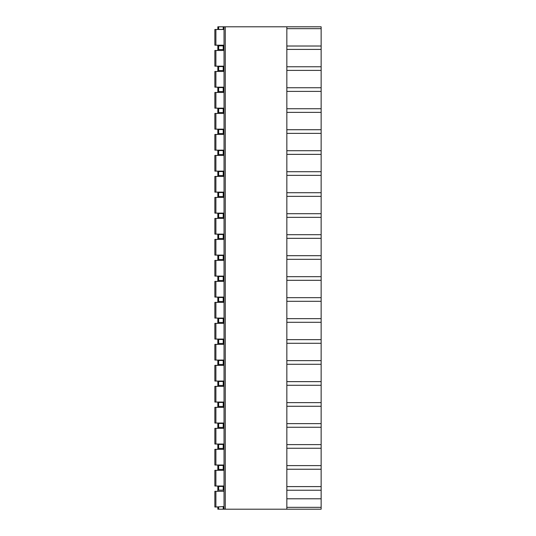 <?xml version="1.0" encoding="UTF-8"?>
<svg xmlns="http://www.w3.org/2000/svg" width="536" height="536" viewBox="0 0 536 536"><rect width="100%" height="100%" fill="white"/><g stroke="black" fill="none" stroke-linecap="round" stroke-linejoin="round"><path stroke-width="0.8" d="M286.84 28.663L321.138 28.663L321.138 26.8L286.84 26.8L286.84 509.2L321.138 509.2L321.138 507.337L286.84 507.337M218.648 26.8L218.648 29.406L217.837 29.406L217.837 26.8L286.84 26.8M321.138 28.663L321.138 507.337M321.138 490.232L286.84 490.232M321.138 486.594L286.84 486.594M321.138 498.788L286.84 498.788M217.837 507.009L217.837 509.2L286.84 509.2M224.035 26.8L224.035 509.2M215.894 29.487L215.894 45.192L214.862 45.192L214.862 29.487L224.035 29.487M215.894 45.192L224.035 45.192M215.894 50.478L215.894 66.183L214.862 66.183L214.862 50.478L224.035 50.478M215.894 66.183L224.035 66.183M215.894 71.469L215.894 87.174L214.862 87.174L214.862 71.469L224.035 71.469M215.894 87.174L224.035 87.174M215.894 92.46L215.894 108.165L214.862 108.165L214.862 92.46L224.035 92.46M215.894 108.165L224.035 108.165M215.894 113.451L215.894 129.156L214.862 129.156L214.862 113.451L224.035 113.451M215.894 129.156L224.035 129.156M215.894 134.442L215.894 150.147L214.862 150.147L214.862 134.442L224.035 134.442M215.894 150.147L224.035 150.147M215.894 155.44L215.894 171.138L214.862 171.138L214.862 155.44L224.035 155.44M215.894 171.138L224.035 171.138M215.894 176.431L215.894 192.129L214.862 192.129L214.862 176.431L224.035 176.431M215.894 192.129L224.035 192.129M215.894 197.422L215.894 213.12L214.862 213.12L214.862 197.422L224.035 197.422M215.894 213.12L224.035 213.12M215.894 218.413L215.894 234.118L214.862 234.118L214.862 218.413L224.035 218.413M215.894 234.118L224.035 234.118M215.894 239.404L215.894 255.109L214.862 255.109L214.862 239.404L224.035 239.404M215.894 255.109L224.035 255.109M215.894 260.396L215.894 276.1L214.862 276.1L214.862 260.396L224.035 260.396M215.894 276.1L224.035 276.1M215.894 281.387L215.894 297.091L214.862 297.091L214.862 281.387L224.035 281.387M215.894 297.091L224.035 297.091M215.894 302.378L215.894 318.083L214.862 318.083L214.862 302.378L224.035 302.378M215.894 318.083L224.035 318.083M215.894 323.375L215.894 339.074L214.862 339.074L214.862 323.375L224.035 323.375M215.894 339.074L224.035 339.074M215.894 344.367L215.894 360.065L214.862 360.065L214.862 344.367L224.035 344.367M215.894 360.065L224.035 360.065M215.894 365.358L215.894 381.056L214.862 381.056L214.862 365.358L224.035 365.358M215.894 381.056L224.035 381.056M215.894 386.349L215.894 402.054L214.862 402.054L214.862 386.349L224.035 386.349M215.894 402.054L224.035 402.054M215.894 407.34L215.894 423.045L214.862 423.045L214.862 407.34L224.035 407.34M215.894 423.045L224.035 423.045M215.894 428.331L215.894 444.036L214.862 444.036L214.862 428.331L224.035 428.331M215.894 444.036L224.035 444.036M215.894 449.322L215.894 465.027L214.862 465.027L214.862 449.322L224.035 449.322M215.894 465.027L224.035 465.027M215.894 470.313L215.894 486.018L214.862 486.018L214.862 470.313L224.035 470.313M215.894 486.018L224.035 486.018M215.894 491.304L215.894 507.009L214.862 507.009L214.862 491.304L224.035 491.304M215.894 507.009L223.217 506.594L223.217 509.2M224.035 506.594L223.217 506.594M224.035 29.406L218.648 29.406M224.035 49.567L217.837 49.567L217.837 50.478M224.035 45.848L223.217 45.848L223.217 49.567M224.035 70.558L217.837 70.558L217.837 71.469M224.035 66.591L223.217 66.591L223.217 70.558M224.035 91.556L217.837 91.556L217.837 92.46M224.035 87.582L223.217 87.582L223.217 91.556M224.035 112.547L217.837 112.547L217.837 113.451M224.035 108.58L223.217 108.58L223.217 112.547M224.035 133.538L217.837 133.538L217.837 134.442M224.035 129.571L223.217 129.571L223.217 133.538M224.035 154.529L217.837 154.529L217.837 155.44M224.035 150.562L223.217 150.562L223.217 154.529M224.035 175.52L217.837 175.52L217.837 176.431M224.035 171.554L223.217 171.554L223.217 175.52M224.035 196.511L217.837 196.511L217.837 197.422M224.035 192.545L223.217 192.545L223.217 196.511M224.035 217.502L217.837 217.502L217.837 218.413M224.035 213.536L223.217 213.536L223.217 217.502M224.035 238.493L217.837 238.493L217.837 239.404M224.035 234.527L223.217 234.527L223.217 238.493M224.035 259.484L217.837 259.484L217.837 260.396M224.035 255.518L223.217 255.518L223.217 259.484M224.035 280.482L217.837 280.482L217.837 281.387M224.035 276.516L223.217 276.516L223.217 280.482M224.035 301.473L217.837 301.473L217.837 302.378M224.035 297.507L223.217 297.507L223.217 301.473M224.035 322.464L217.837 322.464L217.837 323.375M224.035 318.498L223.217 318.498L223.217 322.464M224.035 343.455L217.837 343.455L217.837 344.367M224.035 339.489L223.217 339.489L223.217 343.455M224.035 364.447L217.837 364.447L217.837 365.358M224.035 360.48L223.217 360.48L223.217 364.447M224.035 385.438L217.837 385.438L217.837 386.349M224.035 381.471L223.217 381.471L223.217 385.438M224.035 406.429L217.837 406.429L217.837 407.34M224.035 402.462L223.217 402.462L223.217 406.429M224.035 427.42L217.837 427.42L217.837 428.331M224.035 423.453L223.217 423.453L223.217 427.42M224.035 448.418L217.837 448.418L217.837 449.322M224.035 444.445L223.217 444.445L223.217 448.418M224.035 469.409L217.837 469.409L217.837 470.313M224.035 465.442L223.217 465.442L223.217 469.409M224.035 486.433L223.217 486.433L223.217 490.152L224.035 490.152M217.837 45.192L217.837 49.567M217.837 66.183L217.837 70.558M217.837 87.174L217.837 91.556M217.837 108.165L217.837 112.547M217.837 129.156L217.837 133.538M217.837 150.147L217.837 154.529M217.837 171.138L217.837 175.52M217.837 192.129L217.837 196.511M217.837 213.12L217.837 217.502M217.837 234.118L217.837 238.493M217.837 255.109L217.837 259.484M217.837 276.1L217.837 280.482M217.837 297.091L217.837 301.473M217.837 318.083L217.837 322.464M217.837 339.074L217.837 343.455M217.837 360.065L217.837 364.447M217.837 381.056L217.837 385.438M217.837 402.054L217.837 406.429M217.837 423.045L217.837 427.42M217.837 444.036L217.837 448.418M217.837 465.027L217.837 469.409M217.837 486.018L217.837 490.152L223.217 490.152M217.837 491.304L217.837 490.152M217.837 45.848L223.217 45.848M217.837 66.591L223.217 66.591M217.837 87.582L223.217 87.582M217.837 108.58L223.217 108.58M217.837 129.571L223.217 129.571M217.837 150.562L223.217 150.562M217.837 171.554L223.217 171.554M217.837 192.545L223.217 192.545M217.837 213.536L223.217 213.536M217.837 234.527L223.217 234.527M217.837 255.518L223.217 255.518M217.837 276.516L223.217 276.516M217.837 297.507L223.217 297.507M217.837 318.498L223.217 318.498M217.837 339.489L223.217 339.489M217.837 360.48L223.217 360.48M217.837 381.471L223.217 381.471M217.837 402.462L223.217 402.462M217.837 423.453L223.217 423.453M217.837 444.445L223.217 444.445M217.837 465.442L223.217 465.442M217.837 486.433L223.217 486.433M321.138 46.016L286.84 46.016M321.138 49.406L286.84 49.406M321.138 66.759L286.84 66.759M321.138 70.397L286.84 70.397M321.138 87.75L286.84 87.75M321.138 91.388L286.84 91.388M321.138 108.741L286.84 108.741M321.138 112.379L286.84 112.379M321.138 129.732L286.84 129.732M321.138 133.37L286.84 133.37M321.138 150.723L286.84 150.723M321.138 154.361L286.84 154.361M321.138 171.721L286.84 171.721M321.138 175.352L286.84 175.352M321.138 192.712L286.84 192.712M321.138 196.344L286.84 196.344M321.138 213.703L286.84 213.703M321.138 217.341L286.84 217.341M321.138 234.694L286.84 234.694M321.138 238.332L286.84 238.332M321.138 255.685L286.84 255.685M321.138 259.324L286.84 259.324M321.138 276.677L286.84 276.677M321.138 280.315L286.84 280.315M321.138 297.668L286.84 297.668M321.138 301.306L286.84 301.306M321.138 318.659L286.84 318.659M321.138 322.297L286.84 322.297M321.138 339.656L286.84 339.656M321.138 343.288L286.84 343.288M321.138 360.648L286.84 360.648M321.138 364.279L286.84 364.279M321.138 381.639L286.84 381.639M321.138 385.277L286.84 385.277M321.138 402.63L286.84 402.63M321.138 406.268L286.84 406.268M321.138 423.621L286.84 423.621M321.138 427.259L286.84 427.259M321.138 444.612L286.84 444.612M321.138 448.25L286.84 448.25M321.138 465.603L286.84 465.603M321.138 469.241L286.84 469.241M223.217 26.8L223.217 29.406M218.648 45.848L218.648 49.567M218.648 66.591L218.648 70.558M218.648 87.582L218.648 91.556M218.648 108.58L218.648 112.547M218.648 129.571L218.648 133.538M218.648 150.562L218.648 154.529M218.648 171.554L218.648 175.52M218.648 192.545L218.648 196.511M218.648 213.536L218.648 217.502M218.648 234.527L218.648 238.493M218.648 255.518L218.648 259.484M218.648 276.516L218.648 280.482M218.648 297.507L218.648 301.473M218.648 318.498L218.648 322.464M218.648 339.489L218.648 343.455M218.648 360.48L218.648 364.447M218.648 381.471L218.648 385.438M218.648 402.462L218.648 406.429M218.648 423.453L218.648 427.42M218.648 444.445L218.648 448.418M218.648 465.442L218.648 469.409M218.648 486.433L218.648 490.152M218.648 507.009L218.648 509.2M225.274 26.8L225.274 509.2M214.862 45.192L214.862 29.487M214.862 66.183L214.862 50.478M214.862 87.174L214.862 71.469M214.862 108.165L214.862 92.46M214.862 129.156L214.862 113.451M214.862 150.147L214.862 134.442M214.862 171.138L214.862 155.44M214.862 192.129L214.862 176.431M214.862 213.12L214.862 197.422M214.862 234.118L214.862 218.413M214.862 255.109L214.862 239.404M214.862 276.1L214.862 260.396M214.862 297.091L214.862 281.387M214.862 318.083L214.862 302.378M214.862 339.074L214.862 323.375M214.862 360.065L214.862 344.367M214.862 381.056L214.862 365.358M214.862 402.054L214.862 386.349M214.862 423.045L214.862 407.34M214.862 444.036L214.862 428.331M214.862 465.027L214.862 449.322M214.862 486.018L214.862 470.313M214.862 507.009L214.862 491.304"/></g></svg>
